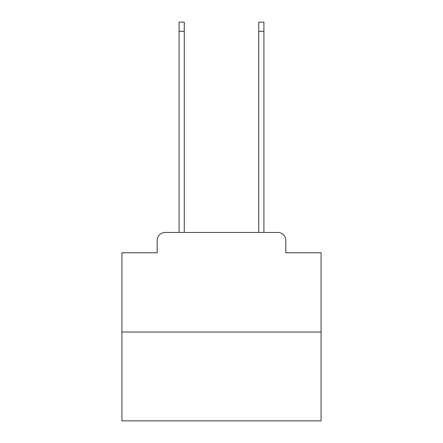 <?xml version="1.0" encoding="UTF-8"?>
<svg xmlns="http://www.w3.org/2000/svg" width="443" height="443" viewBox="0 0 443 443"><rect width="100%" height="100%" fill="white"/><g stroke="black" fill="none" stroke-linecap="round" stroke-linejoin="round"><path stroke-width="0.66" d="M157.176 240.422L157.176 252.765L157.176 240.422A7.968 7.968 0 0 1 165.139 232.453L179.083 232.453L179.083 22.15L184.26 22.15L184.26 232.453L190.435 232.453M321.075 332.029L121.925 332.029L121.925 420.85L321.075 420.85L321.075 252.765L285.824 252.765L285.824 240.422A7.968 7.968 0 0 0 277.861 232.453L165.139 232.453M121.925 332.029L121.925 252.765L157.176 252.765M252.565 232.453L258.74 232.453L258.74 22.15L263.917 22.15L263.917 232.453L277.861 232.453M285.824 252.765L285.824 240.422M179.083 31.309L184.26 31.309M263.917 31.309L258.74 31.309"/></g></svg>
